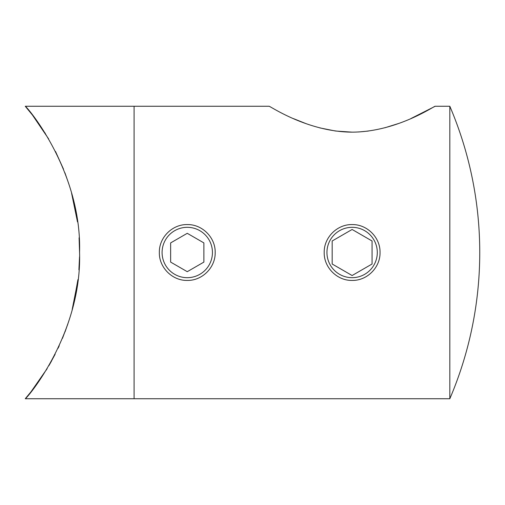 <?xml version="1.0" encoding="UTF-8"?>
<svg xmlns="http://www.w3.org/2000/svg" width="505" height="505" viewBox="0 0 505 505"><rect width="100%" height="100%" fill="white"/><g stroke="black" fill="none" stroke-linecap="round" stroke-linejoin="round"><path stroke-width="0.76" d="M44.939 132.847L45.286 133.389M55.481 151.437L63.34 168.79M71.577 193.188L77.429 221.594M79.531 256.793L78.9 269.803M76.874 287.162L72.266 309.243M67.796 324.166L62.468 338.344M55.127 354.264L49.408 364.774M46.997 368.833L31.076 391.697L25.25 398.742C26.784 398.653 82.012 333.729 79.569 252.323C81.879 171.006 26.752 106.385 25.25 106.258L134.084 106.258L134.084 398.742L25.25 398.742M59.224 345.786L58.088 348.229M72.152 309.672L77.631 281.91M79.569 252.752L79.089 237.786M75.826 211.696L72.31 195.927M48.619 138.881L32.44 115.033L25.25 106.258M46.151 370.222L47.192 368.511M48.834 365.759L51.542 361.006M65.025 331.911L68.869 320.902M73.294 305.165L77.921 279.631M79.569 252.973L79.171 239.099M77.467 221.872L73.376 200.188M68.756 183.738L64.899 172.754M63.504 169.194L55.626 151.734M293.55 118.662L305.777 123.542M319.816 127.898L335.301 130.984M335.661 131.035L352.206 132.152M358.43 131.988L368.297 131.073M384.943 127.759L398.502 123.523M410.843 118.593L435.209 106.258C435.348 105.21 397.637 131.874 352.174 132.152C306.693 131.912 268.856 105.204 269.026 106.258L134.084 106.258L134.084 398.742L449.822 398.742L449.822 106.258L435.209 106.258M352.118 280.42C337.157 280.774 323.85 267.448 324.197 252.513C323.844 237.533 337.157 224.233 352.118 224.58C367.066 224.239 380.385 237.514 380.038 252.487C380.385 267.435 367.129 280.761 352.118 280.42M187.26 280.42C172.3 280.774 158.993 267.448 159.34 252.513C158.987 237.533 172.3 224.233 187.26 224.58C202.208 224.239 215.528 237.514 215.18 252.487C215.528 267.435 202.271 280.761 187.26 280.42M212.441 252.5A25.181 25.181 0 0 0 187.26 227.319A25.181 25.181 0 0 0 162.086 252.5A25.181 25.181 0 0 0 187.26 277.681A25.181 25.181 0 0 0 212.441 252.5M170.639 262.095L187.26 271.69L203.881 262.095L203.881 242.905L187.26 233.31L170.639 242.905L170.639 262.095M377.298 252.5A25.181 25.181 0 0 0 352.118 227.319A25.181 25.181 0 0 0 326.943 252.5A25.181 25.181 0 0 0 352.118 277.681A25.181 25.181 0 0 0 377.298 252.5M332.176 264.014L352.118 275.528L372.059 264.014L372.059 240.986L352.118 229.472L332.176 240.986L332.176 264.014M449.822 398.742A372.261 372.261 0 0 0 449.822 106.258"/></g></svg>
